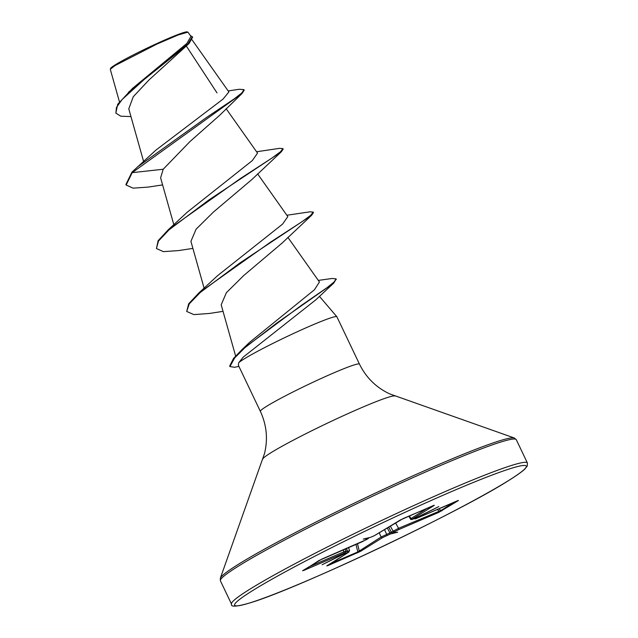 <?xml version="1.0" encoding="UTF-8"?>
<svg xmlns="http://www.w3.org/2000/svg" width="638" height="638" viewBox="0 0 638 638"><rect width="100%" height="100%" fill="white"/><g stroke="black" fill="none" stroke-linecap="round" stroke-linejoin="round"><path stroke-width="0.96" d="M130.965 116.594L120.734 116.188L115.853 113.109L117.687 104.305L132.552 88.363L186.886 43.416L190.945 36.366L188.027 32.243L187.189 31.9A42.523 2.815 154.5 0 0 156.613 43.655A42.523 2.815 154.5 0 0 115.255 64.837A42.523 2.815 154.5 0 0 110.605 68.425L110.31 69.414L119.45 101.865M187.875 32.147L178.074 35.01L156.964 44.062L115.039 65.57L110.326 69.231M336.13 279.157L333.802 283.033L315.778 299.852L243.341 357.025L238.74 362.679A54.892 3.637 -25.5 0 1 243.804 359.138A54.892 3.637 -25.5 0 1 298.377 331.25A54.892 3.637 -25.5 0 1 336.848 316.727A54.892 3.637 -25.5 0 1 336.888 316.775L359.457 364.099A54.892 3.637 154.5 0 0 321.377 378.374A54.892 3.637 154.5 0 0 266.373 406.462A54.892 3.637 154.5 0 0 260.36 411.366C266.692 425.06 268.064 439.151 264.483 453.634L220.325 578.211L220.405 580.811L231.506 604.098C230.589 607.201 236.897 606.746 250.447 602.743C297.316 588.874 459.623 512.019 508.837 480.414C516.589 475.573 521.9 471.809 524.763 469.129L527.275 466.043L527.395 462.965A163.91 10.854 154.5 0 0 413.703 505.591A163.91 10.854 154.5 0 0 249.45 589.456A163.91 10.854 154.5 0 0 231.506 604.098M260.36 411.366L238.325 365.159L238.74 362.679M417.053 517.322L417.571 517.298A1.18 1.013 -121.9 0 1 417.005 517.346M390.448 532.722L389.85 534.221A1.18 0.598 -113.3 0 0 389.89 532.937L398.559 528.312L440.842 510.56L454.567 501.994M343.587 553.88A1.18 1.013 -121.9 0 1 343.483 553.959L345.126 552.923L343.922 553.162L303.56 570.524L318.96 560.523L362.392 541.646L368.445 538.384L363.253 539.086L370.694 537.268L374.323 535.705L403.32 518.487A1.18 0.598 66.7 0 1 403.28 518.503A1.18 0.598 66.7 0 1 403.232 518.519M345.405 552.731A1.18 1.013 -121.9 0 1 345.246 552.859L343.483 553.959A1.18 1.013 -121.9 0 1 343.364 554.023M374.243 535.737A1.18 0.598 -113.3 0 0 374.283 535.721L371.045 537.116A1.18 0.598 -113.3 0 0 371.085 537.092M216.992 92.869L186.456 46.231M115.853 113.109L116.467 107.423L122.121 99.504L144.236 79.439L189.087 43.504L149.061 79.894L133.262 96.721L128.78 108.851L143.598 161.43M163.2 169.245L132.202 172.659L242.025 93.515L219.528 115.414L189.957 141.564L163.2 169.245L160.617 177.85L173.831 224.72M256.572 151.756L279.659 148.335L282.913 148.59L283.16 149.117L281.31 151.804L251.93 179.477L213.459 212.031L196.089 229.194L190.914 241.347L204.112 288.216M286.861 215.245L309.94 211.832L313.194 212.079L313.449 212.614L311.599 215.301L282.219 242.966L243.756 275.512L226.378 292.69L221.187 304.804L235.629 356.052M318.322 280.401L332.143 278.479L336.066 278.862L334.152 281.94L327.095 287.626L301.288 305.442L242.193 349.417L249.689 342.271L314.406 289.788L319.439 282.004L287.882 237.352M313.194 212.079L310.746 215.293L302.149 221.601L270.687 242.033L198.737 293.081L217.55 275.688L282.554 224.129L287.818 216.625M282.913 148.59L280.457 151.804L271.852 158.112L240.39 178.544L168.448 229.592L187.261 212.183L252.265 160.632L257.545 153.12L226.131 108.699M131.954 172.124L125.909 184.51L126.157 185.036L132.202 172.659L131.954 172.124L155.895 150.129L223.029 99.105L228.898 91.952L192.078 39.867M242.025 93.515L244.202 90.157L243.947 89.631L239.17 89.28L228.173 90.923M189.087 43.504L192.62 37.179L190.26 35.401M137.353 167.028L206.122 117.759L234.505 98.691L241.969 92.797L243.947 89.631M128.437 92.295L187.891 43.918L192.365 36.645M403.32 518.487L434.263 505.392L412.292 519.093L417.069 517.314L438.808 506.58L417.73 517.187M417.571 517.298L415.809 518.391L417.005 518.152A1.18 0.598 66.7 0 1 416.965 518.176A1.18 0.598 66.7 0 1 416.925 518.192M417.005 518.152L458.419 500.535A1.18 1.013 -121.9 0 1 457.869 500.591M458.419 500.535L438.904 512.306A1.18 0.598 -113.3 0 0 438.92 510.95L437.277 509.435M438.904 512.306L398.543 529.668L392.721 532.786A1.18 1.013 -121.9 0 1 391.333 532.22L388.757 527.219M392.721 532.786L397.681 532.228L390.241 534.046M389.85 534.221L382.553 537.635A1.18 1.013 -121.9 0 1 381.125 537.005L389.89 532.937L387.386 528.073M382.553 537.635L360.582 551.336L327.398 565.826L348.643 552.221L343.866 553.999L322.126 564.734L343.204 554.127M126.157 185.036L133.071 188.146L148.175 187.094L162.61 184.9M281.31 151.804L208.722 200.061L169.03 229.824L158.447 241.092L156.446 248.525L163.36 251.643L178.473 250.59L192.891 248.397M311.599 215.301L240.047 262.848L200.292 292.451L189.271 303.84L186.695 311.464L193.864 314.606L209.416 313.457L223.029 311.352M333.802 283.033L276.334 323.362L244.864 347.734L234.656 357.95L229.927 366.571L234.577 367.281L238.931 366.435M168.448 229.592L158.128 240.67L156.446 248.525M198.737 293.081L188.704 303.744L186.695 311.464M242.193 349.417L233.548 358.412L229.672 366.045L229.927 366.571M329.782 564L357.79 551.95L381.125 537.005L379.363 533.081M410.417 518.925L427.492 508.087M308.521 567.046L343.938 551.814C345.987 551.017 346.546 550.929 345.597 551.551M345.286 549.007L346.083 551.184M346.139 551.758L349.082 550.785M348.922 552.037A1.18 1.013 -121.9 0 1 348.755 552.165L349.592 550.45L348.484 547.635M434.263 505.392A1.18 1.013 -121.9 0 1 433.665 505.432M412.292 519.093A1.18 1.013 -121.9 0 1 410.864 518.463L409.405 515.871M368.445 538.384L368.804 537.826M417.069 517.314L413.44 518.877A1.18 0.598 66.7 0 1 413.4 518.893M366.667 539.485A1.18 1.013 -121.9 0 1 366.563 539.565L321.983 559.032A1.18 0.598 -113.3 0 0 322.031 559.016M303.776 570.005A1.18 0.598 66.7 0 1 303.56 570.524M441.967 510.791A1.18 1.013 -121.9 0 1 440.842 510.56L438.88 508.749M343.228 549.892L343.938 551.814A1.18 0.598 66.7 0 1 343.922 553.162M398.543 529.668A1.18 0.598 -113.3 0 0 398.559 528.312L395.584 522.961M344.424 553.369A1.18 0.598 66.7 0 1 344.217 553.848M392.482 532.929L390.966 532.467M326.895 565.786A1.18 1.013 -121.9 0 1 326.784 565.866L348.755 552.165A1.18 1.013 -121.9 0 1 348.643 552.221M327.605 565.356A1.18 0.598 66.7 0 1 327.398 565.826M360.582 551.336A1.18 1.013 -121.9 0 1 359.154 550.706L357.527 543.743M356.02 544.389L357.79 551.95A1.18 0.598 66.7 0 1 357.615 552.827M252.337 590.78A161.558 10.702 154.5 0 0 310.714 579.16A161.558 10.702 154.5 0 0 508.598 480.534A161.558 10.702 154.5 0 0 450.221 492.153A161.558 10.702 154.5 0 0 252.337 590.78M359.457 364.099C366.116 377.64 376.205 387.569 389.714 393.901L514.316 437.987L516.294 439.686A163.91 10.854 154.5 0 0 402.594 482.304A163.91 10.854 154.5 0 0 238.349 566.177A163.91 10.854 154.5 0 0 220.405 580.811M514.316 437.987A163.224 10.814 154.5 0 0 396.948 483.102A163.224 10.814 154.5 0 0 238.173 564.439A163.224 10.814 154.5 0 0 220.325 578.211M394.89 395.991A73.306 4.857 154.5 0 0 342.175 416.255A73.306 4.857 154.5 0 0 270.863 452.781A73.306 4.857 154.5 0 0 262.848 458.969M347.455 552.46A1.18 0.598 66.7 0 0 347.495 551.176L346.442 548.513M384.618 529.803L386.652 534.325A1.18 0.598 -113.3 0 1 386.612 535.617M394.483 531.685A1.18 1.013 -121.9 0 1 393.096 531.119L390.368 526.214M434.135 505.24L400.465 519.914L374.283 535.721A1.18 0.598 -113.3 0 0 374.323 535.705M413.48 518.854A1.18 0.598 66.7 0 1 413.44 518.877C411.765 519.763 410.752 519.771 410.401 518.893L408.83 516.118M368.485 538.376L366.563 539.565A1.18 1.013 -121.9 0 1 366.443 539.628M415.809 518.391A1.18 1.013 -121.9 0 1 414.836 518.279M346.075 551.16L345.246 552.859A1.18 1.013 -121.9 0 1 345.126 552.923M319.431 296.351L336.848 316.727M257.592 173.855L287.826 216.617M516.294 439.686L527.395 462.965M336.066 278.862L336.322 279.388M413.934 518.223C414.277 519.069 415.282 519.053 416.965 518.176L458.212 500.447M321.983 559.032L302.587 570.747"/></g></svg>
